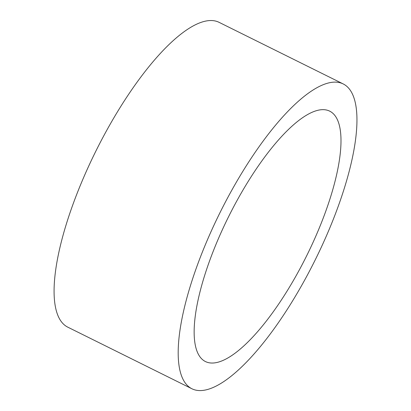 <?xml version="1.0" encoding="UTF-8"?>
<svg xmlns="http://www.w3.org/2000/svg" width="411" height="411" viewBox="0 0 411 411"><rect width="100%" height="100%" fill="white"/><g stroke="black" fill="none" stroke-linecap="round" stroke-linejoin="round"><path stroke-width="0.62" d="M322.126 109.675A139.771 43.658 -63.6 0 1 329.699 111.15A139.771 43.658 -63.6 0 1 306.678 255.76A139.771 43.658 -63.6 0 1 205.438 361.552A139.771 43.658 -63.6 0 1 223.291 227.725A139.771 43.658 -63.6 0 1 322.126 109.675M343.206 83.936L219.099 22.348A170.154 53.153 116.4 0 0 209.877 20.55A170.154 53.153 116.4 0 0 89.557 164.261A170.154 53.153 116.4 0 0 67.825 327.182L191.932 388.77A170.154 53.153 116.4 0 0 315.18 259.978A170.154 53.153 116.4 0 0 343.206 83.936A170.154 53.153 116.4 0 0 333.984 82.138A170.154 53.153 116.4 0 0 213.663 225.85A170.154 53.153 116.4 0 0 191.932 388.77"/></g></svg>
